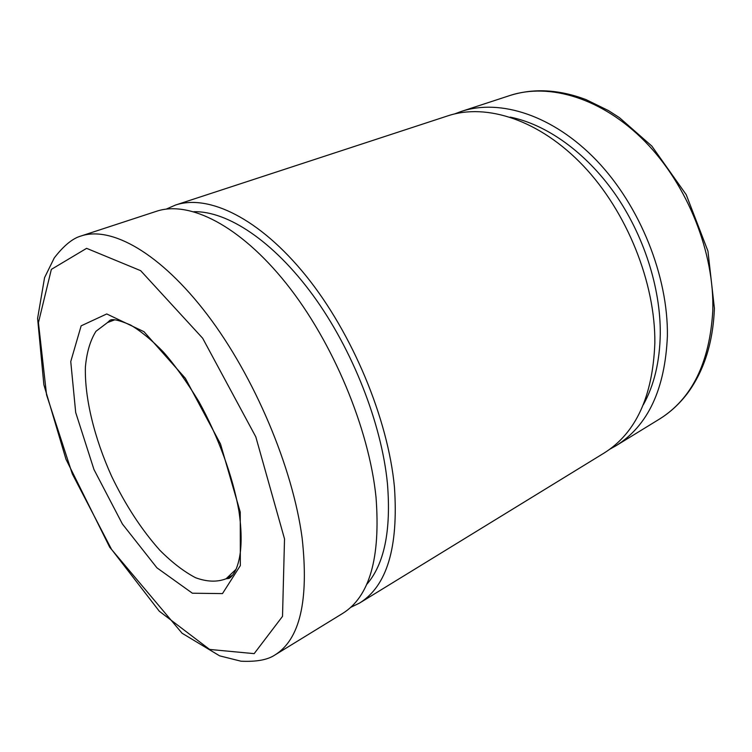 <?xml version="1.0" encoding="UTF-8"?>
<svg xmlns="http://www.w3.org/2000/svg" width="752" height="752" viewBox="0 0 752 752"><rect width="100%" height="100%" fill="white"/><g stroke="black" fill="none" stroke-linecap="round" stroke-linejoin="round"><path stroke-width="1.13" d="M274.847 655.03L342.611 613.453C369.523 596.768 380.662 558.031 376.019 497.251C369.082 428.631 332.892 341.906 286.315 283.57C239.662 225.13 189.025 200.305 156.51 211.274L80.953 236.025C72.643 238.356 63.751 245.65 54.276 257.908L44.565 277.638L37.6 318.397L43.87 384.761L65.997 459.284L109.726 547.277L182.078 633.231L219.65 655.857L241.016 661.205C256.31 661.929 267.59 659.871 274.847 655.03C299.898 639.538 308.997 600.566 302.144 538.122C292.744 467.49 254.411 376.611 207.42 314.815C160.345 252.898 111.155 225.779 80.953 236.025M111.54 320.051L111.606 321.01M229.905 576.662L230.591 577.32M366.534 584.633C384.3 564.357 391.266 530.658 387.43 483.517C381.584 423.545 352.462 349.332 312.888 295.141C273.239 240.922 227.395 210.992 193.96 211.697M350.582 607.428L359.597 603.038C386.942 586.071 398.56 547.409 394.443 487.07C388.079 418.967 352.415 333.268 305.97 275.787C259.449 218.202 208.501 193.931 175.442 205.07L166.258 209.103M359.597 603.038L604.006 453.108C635.825 433.237 652.774 396.548 654.851 343.025C655.453 282.949 626.952 211.801 583.392 165.91C539.757 119.963 486.666 102.93 447.929 115.817L175.442 205.07M643.298 404.811C654.127 385.334 659.786 361.693 660.275 333.888C660.688 287.837 643.684 234.803 614.61 193.32C585.413 151.923 546.102 124.287 510.176 117.115M609.825 449.198L615.973 445.757C647.933 425.801 665.069 389.245 667.391 336.088C668.265 276.435 640.093 205.982 596.731 160.627C553.284 115.225 500.183 98.503 461.267 111.446L454.678 113.909M712.783 310.98C714.607 252.869 687.629 184.945 644.99 141.517C602.267 98.051 549.251 82.447 509.762 95.56C533.431 88.059 558.821 89.394 585.93 99.565L608.443 110.582L619.469 117.669L651.843 146.085L686.228 194.693L707.942 251.093L714.4 308.282C713.103 341.953 704.361 370.003 688.174 392.412C679.958 403.439 670.389 412.331 659.466 419.08C691.859 398.842 709.634 362.802 712.783 310.98M114.511 319.91L107.527 322.552L95.983 331.275C90.24 340.449 86.706 352.397 85.39 367.117C84.591 398.287 94.432 438.219 111.587 476.213C125.396 504.93 141.432 529.568 159.706 550.107C171.832 562.317 183.77 571.52 195.529 577.705C206.922 581.888 217.102 582.245 226.089 578.767L236.034 569.302M240.245 512.084L220.496 443.971L185.349 378.294L143.999 331.707L106.737 313.951L81.15 325.832L70.754 361.552L75.689 412.481L93.962 469.511L122.407 524.012L156.933 567.826L192.38 593.215L222.479 593.601L240.33 565.617L240.245 512.084M284.519 538.893L255.802 436.846L202.655 338.221L140.662 270.673L86.612 248.339L51.352 269.385L38.437 322.664L46.558 394.847L72.305 473.882L111.493 549.298L159.302 611.226L209.62 649.437L254.167 653.638L282.517 616.367L284.519 538.893M107.527 322.552L109.689 320.531C111.898 318.51 118.844 320.004 130.528 324.996C141.019 331.237 151.979 340.261 163.419 352.049C174.389 364.457 186.195 380.935 198.81 401.483C218.475 437.091 232.753 476.232 238.929 511.022C242.576 536.11 241.683 555.361 236.26 568.775C233.994 573.795 231.588 577.01 229.031 578.429L226.089 578.767L232.622 575.158M615.973 445.757L659.466 419.08M461.267 111.446L509.762 95.56"/></g></svg>
